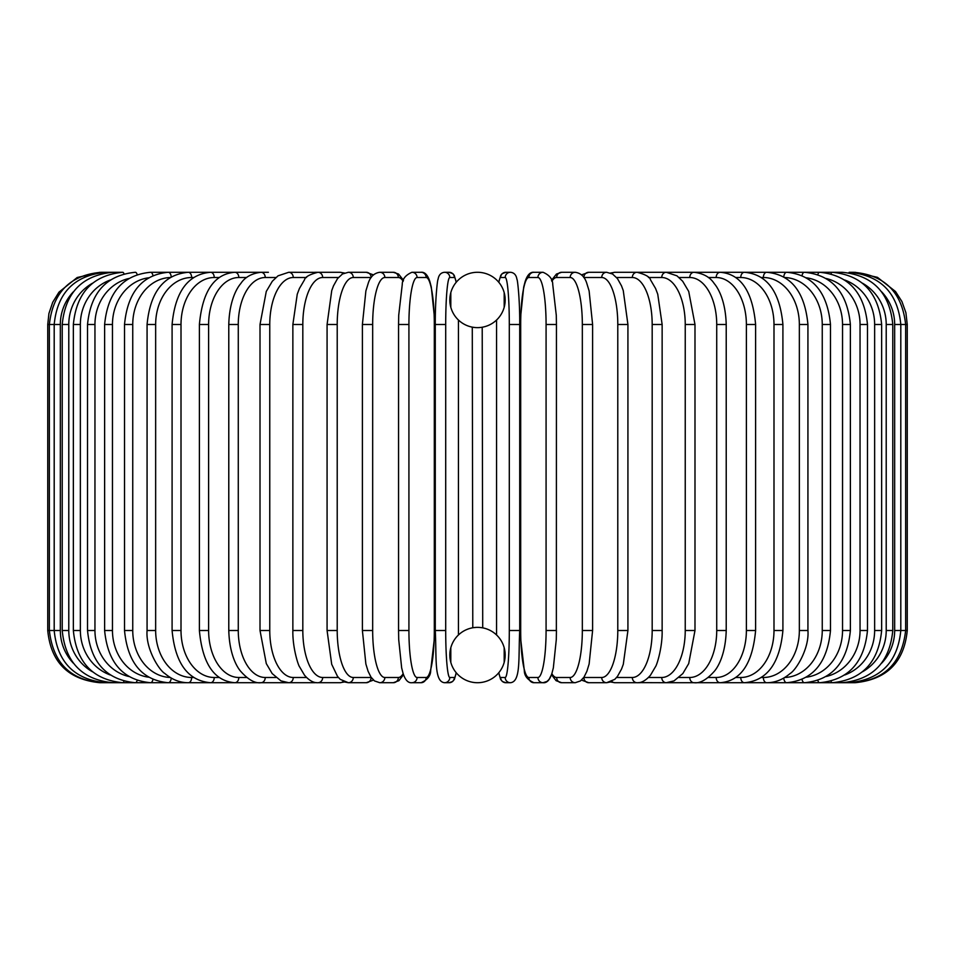 <?xml version="1.0" encoding="UTF-8"?>
<svg xmlns="http://www.w3.org/2000/svg" width="955" height="955" viewBox="0 0 955 955"><rect width="100%" height="100%" fill="white"/><g stroke="black" fill="none" stroke-linecap="round" stroke-linejoin="round"><path stroke-width="1.43" d="M477.488 682.718A5.217 5.217 0 0 0 477.512 682.718A27.671 27.671 0 0 0 505.171 655.035A27.671 27.671 0 0 0 477.5 627.363A27.671 27.671 0 0 0 449.829 655.035A27.671 27.671 0 0 0 477.5 682.718A5.217 5.217 0 0 1 477.488 682.718A5.217 5.217 0 0 0 477.512 682.718A5.217 5.217 0 0 1 477.488 682.718M477.488 272.282A5.217 5.217 0 0 1 477.512 272.282A27.671 27.671 0 0 0 449.829 299.966A27.671 27.671 0 0 0 477.5 327.637A27.671 27.671 0 0 0 505.171 299.966A27.671 27.671 0 0 0 477.5 272.282A5.217 5.217 0 0 0 477.488 272.282M504.192 662.352L504.192 647.729M504.192 307.271L504.192 292.648M450.808 647.729L450.808 662.352M450.808 292.648L450.808 307.271M476.259 627.387L473.394 627.674M472.785 627.769L472.283 327.135L474.528 327.47M482.215 327.231L482.717 627.865L480.484 627.53M475.53 327.565L476.378 327.613M478.742 327.613L479.613 327.553M480.831 327.434L481.618 327.326M47.75 324.497L60.332 324.497L60.332 630.503L47.75 630.503L47.75 324.497L48.92 313.515L52.716 302.269L58.959 292.17L77.176 277.523L99.965 272.282M47.75 630.503C50.842 662.221 68.259 679.626 99.965 682.718L314.84 682.718A5.217 4.524 90 0 0 315.926 682.562M101.517 272.462L101.409 272.282C70.264 274.909 52.919 292.314 49.362 324.497L49.362 630.503C53.026 662.782 70.372 680.199 101.409 682.718L101.517 682.538M73.368 291.8A46.998 46.282 90 0 0 60.332 324.497M106.077 272.748A5.217 0.907 -90 0 0 105.707 272.282C74.466 275.338 57.288 292.743 54.196 324.497L54.196 630.503C57.288 662.257 74.466 679.662 105.707 682.718A5.217 0.907 90 0 0 106.077 682.252M60.332 630.503A46.998 46.282 90 0 0 73.368 663.2M62.218 324.497L68.784 324.497L68.784 630.503L62.218 630.503L62.218 324.497C65.31 292.684 82.19 275.279 112.833 272.282L101.409 272.282M92.492 283.217A46.998 45.398 90 0 0 68.784 324.497M113.585 273.19A5.217 1.349 -90 0 0 112.833 272.282L122.741 272.282A5.217 1.791 -90 0 1 123.983 273.775M68.784 630.503A46.998 45.398 90 0 0 92.492 671.783M113.585 681.81A5.217 1.349 90 0 1 112.833 682.718C82.19 679.721 65.31 662.316 62.218 630.503M73.356 324.497L80.363 324.497L80.363 630.503L73.356 630.503L73.356 324.497C76.448 292.6 92.91 275.195 122.741 272.282M110.303 280.006A46.998 44.157 90 0 0 80.363 324.497M80.363 630.503A46.998 44.157 90 0 0 110.303 674.994M123.983 681.225A5.217 1.791 90 0 1 122.741 682.718C92.91 679.805 76.448 662.4 73.356 630.503M87.526 324.497L94.951 324.497L94.951 630.503L87.526 630.503L87.526 324.497C90.63 292.493 106.566 275.088 135.335 272.282A5.217 2.208 -90 0 1 137.162 274.551M128.782 278.514A46.998 42.593 90 0 0 94.951 324.497M94.951 630.503A46.998 42.593 90 0 0 128.782 676.486M137.162 680.449A5.217 2.208 90 0 1 135.335 682.718C106.566 679.912 90.63 662.507 87.526 630.503M104.62 324.497L112.463 324.497L112.463 630.503L104.62 630.503L104.62 324.497C107.736 292.337 123.04 274.933 150.544 272.282A5.217 2.614 -90 0 1 152.967 275.565M148.67 277.798A46.998 40.695 90 0 0 112.463 324.497M112.463 630.503A46.998 40.695 90 0 0 148.67 677.202M152.967 679.435A5.217 2.614 90 0 1 150.544 682.718C123.04 680.067 107.736 662.663 104.62 630.503M124.52 324.497L132.745 324.497L132.745 630.503L124.52 630.503L124.52 324.497C127.624 292.158 142.2 274.754 168.247 272.282L150.544 272.282M170.241 277.523A46.998 38.498 90 0 0 132.745 324.497M171.22 276.938A5.217 2.996 -90 0 0 168.247 272.282L188.29 272.282A5.217 3.354 -90 0 1 191.645 277.511A46.998 36.004 90 0 0 155.653 324.497L155.653 630.503L147.07 630.503L147.07 324.497L155.653 324.497M132.745 630.503A46.998 38.498 90 0 0 170.241 677.477M171.22 678.062A5.217 2.996 90 0 1 168.247 682.718C142.2 680.247 127.624 662.842 124.52 630.503M193.698 277.511L191.645 277.511M155.653 630.503A46.998 36.004 90 0 0 191.645 677.489L193.698 677.489M191.645 677.489A5.217 3.354 90 0 1 188.29 682.718C179.886 682.706 172.067 679.638 164.845 673.49C159.27 670.398 145.578 648.899 147.07 630.503M172.091 324.497L181.008 324.497L181.008 630.503L172.091 630.503L172.091 324.497C175.159 291.657 187.98 274.252 210.542 272.282L188.29 272.282C163.902 274.527 150.162 291.932 147.07 324.497M219.244 277.511L214.242 277.511A46.998 33.234 90 0 0 181.008 324.497M214.242 277.511A5.217 3.689 -90 0 0 210.542 272.282L234.823 272.282A5.217 3.999 -90 0 1 238.822 277.511A46.998 30.214 90 0 0 208.62 324.497L208.62 630.503L199.392 630.503L199.392 324.497L208.62 324.497M181.008 630.503A46.998 33.234 90 0 0 214.242 677.489L219.244 677.489M214.242 677.489A5.217 3.689 90 0 1 210.542 682.718C187.98 680.748 175.159 663.343 172.091 630.503M246.712 277.511L238.822 277.511M208.62 630.503A46.998 30.214 90 0 0 238.822 677.489L246.712 677.489M238.822 677.489A5.217 3.999 90 0 1 234.823 682.718C214.23 681.082 202.424 663.677 199.392 630.503M228.782 324.497L238.273 324.497L238.273 630.503L228.782 630.503L228.782 324.497C229.427 300.204 237.246 287.61 240.732 283.611C244.886 277.201 251.631 273.416 260.954 272.282L234.823 272.282C214.23 273.918 202.424 291.323 199.392 324.497M275.888 277.511L265.239 277.511A46.998 26.955 90 0 0 238.273 324.497M265.239 277.511A5.217 4.274 -90 0 0 260.954 272.282L268.391 272.282M238.273 630.503A46.998 26.955 90 0 0 265.239 677.489L275.888 677.489M265.239 677.489A5.217 4.274 90 0 1 260.954 682.718C254.901 683.494 248.109 679.65 240.588 671.198C237.282 667.366 229.451 654.915 228.782 630.503M260.011 324.497L269.764 324.497L269.764 630.503L260.011 630.503L260.011 324.497L266.278 291.442L272.318 281.248L278.036 275.828L288.732 272.282A5.217 4.524 -90 0 1 293.257 277.511A46.998 23.493 90 0 0 269.764 324.497M306.543 277.511L293.257 277.511M269.764 630.503A46.998 23.493 90 0 0 293.257 677.489L306.543 677.489M315.926 272.438A5.217 4.524 -90 0 0 314.84 272.282L317.943 272.282A5.217 4.727 -90 0 1 322.683 277.511A46.998 19.864 90 0 0 302.819 324.497L302.819 630.503L292.863 630.503L292.863 324.497L302.819 324.497M293.257 677.489A5.217 4.524 90 0 1 288.732 682.718L280.973 680.891L272.187 673.585L266.29 663.594L260.011 630.503M338.416 277.511L322.683 277.511M302.819 630.503A46.998 19.864 90 0 0 322.683 677.489L338.416 677.489M343.155 273.596A5.217 4.727 -90 0 0 340.016 272.282L344.457 273.023L340.016 272.282L317.943 272.282C309.647 274.407 305.158 276.926 304.49 279.827L299.416 288.506L297.256 294.2L292.863 324.497M343.155 681.404A5.217 4.727 90 0 1 340.016 682.718L344.457 681.977L340.016 682.718L317.943 682.718C313.562 683.004 309.074 680.485 304.49 675.173L299.512 666.721C298.247 665.337 292.433 647.335 292.863 630.503M322.683 677.489A5.217 4.727 90 0 1 317.943 682.718M327.076 324.497L337.211 324.497L337.211 630.503L327.076 630.503L327.076 324.497L331.743 290.559L333.474 285.891L337.521 278.621L342.451 273.99L348.372 272.282A5.217 4.906 -90 0 1 353.278 277.511A46.998 16.068 90 0 0 337.211 324.497M371.232 277.511A46.998 16.068 90 0 0 371.137 277.511L353.278 277.511M337.211 630.503A46.998 16.068 90 0 0 353.278 677.489L371.137 677.489A46.998 16.068 90 0 0 371.232 677.489M371.137 277.511A5.217 4.906 -90 0 0 366.231 272.282L373.489 274.897L366.231 272.282L348.372 272.282M371.137 677.489A5.217 4.906 90 0 1 366.231 682.718L373.489 680.103M353.278 677.489A5.217 4.906 90 0 1 348.372 682.718L344.457 681.977M362.578 324.497L372.665 324.497L372.665 630.503L362.399 630.503L362.399 324.497L365.884 290.929L368.117 283.647C370.134 276.902 374.026 273.118 379.792 272.282A5.217 5.05 -90 0 1 384.829 277.511A46.998 12.164 90 0 0 372.665 324.497M403.165 281.343A46.998 12.164 90 0 0 398.342 277.511L384.829 277.511M372.665 630.503A46.998 12.164 90 0 0 384.829 677.489L398.342 677.489A46.998 12.164 90 0 0 403.165 673.657M398.342 277.511A5.217 5.05 -90 0 0 393.305 272.282L379.792 272.282M398.342 677.489A5.217 5.05 90 0 1 393.305 682.718L398.904 680.688L403.511 674.672M384.829 677.489A5.217 5.05 90 0 1 379.792 682.718L393.305 682.718M398.641 324.497L408.919 324.497L408.919 630.503L398.641 630.503M408.919 630.503A46.998 8.165 90 0 0 417.084 677.489L426.157 677.489A46.998 8.165 90 0 0 434.31 630.503L434.31 324.497A46.998 8.165 90 0 0 426.157 277.511L417.084 277.511A46.998 8.165 90 0 0 408.919 324.497M417.084 277.511A5.217 5.145 -90 0 0 411.939 272.282C405.493 275.112 402.27 279.158 402.27 284.435L398.713 315.293L398.557 324.497L398.557 630.503L398.713 639.647L401.661 667.903L403.07 673.359C405.23 680.044 408.191 683.159 411.939 682.718L421.012 682.718A5.217 5.145 90 0 0 426.157 677.489M426.157 277.511A5.217 5.145 -90 0 0 421.012 272.282C424.76 271.841 427.721 274.956 429.881 281.641L431.302 287.097L434.239 315.353L434.394 324.497L434.239 315.353L431.302 287.097L429.881 281.641C427.721 274.956 424.76 271.841 421.012 272.282L411.939 272.282M417.084 677.489A5.217 5.145 90 0 1 411.939 682.718M509.302 324.497L519.723 324.497L519.723 630.503L509.302 630.503L509.302 324.497A46.998 4.095 -90 0 0 505.207 277.511L500.647 277.511A46.998 4.095 -90 0 0 498.844 282.346M498.844 672.654A46.998 4.095 -90 0 0 500.647 677.489L505.207 677.489A5.217 5.205 -90 0 0 510.4 682.718C520.988 681.739 518.326 658.604 519.723 630.503L519.723 324.497C519.878 298.533 517.347 278.359 516.953 279.433C516.273 274.98 514.088 272.593 510.4 272.282A5.217 5.205 90 0 0 505.207 277.511M505.207 677.489A46.998 4.095 -90 0 0 509.302 630.503M496.576 320.009A46.998 4.095 -90 0 0 496.552 324.497L496.552 630.503A46.998 4.095 -90 0 0 496.576 634.991M519.723 324.497C519.878 298.533 517.347 278.359 516.953 279.433C516.273 274.98 514.088 272.593 510.4 272.282L505.852 272.282A5.217 5.205 90 0 0 500.647 277.511M496.54 630.503L496.552 320.032M510.4 682.718L505.852 682.718L502.437 681.56L500.611 679.387L498.761 672.75L500.611 679.387L502.437 681.56L505.852 682.718A5.217 5.205 -90 0 1 500.647 677.489M456.156 282.346A46.998 4.095 90 0 0 454.353 277.511L449.793 277.511A46.998 4.095 90 0 0 445.699 324.497L445.699 630.503A46.998 4.095 90 0 0 449.793 677.489L454.353 677.489A46.998 4.095 90 0 0 456.156 672.654M458.424 634.991A46.998 4.095 90 0 0 458.448 630.503L458.448 324.497A46.998 4.095 90 0 0 458.424 320.009M445.699 630.503L435.277 630.503L435.277 324.497L445.699 324.497M449.793 677.489A5.217 5.205 90 0 1 444.6 682.718C434.012 681.739 436.674 658.604 435.277 630.503L435.277 324.497C435.122 298.533 437.653 278.359 438.047 279.433C438.727 274.98 440.912 272.593 444.6 272.282A5.217 5.205 -90 0 1 449.793 277.511M454.353 677.489A5.217 5.205 90 0 1 449.148 682.718L452.563 681.56L454.389 679.387L456.239 672.75L454.389 679.387L452.563 681.56L449.148 682.718L444.6 682.718M458.448 630.503L458.448 320.032M454.353 277.511A5.217 5.205 -90 0 0 449.148 272.282L444.6 272.282L449.148 272.282L452.933 273.739L454.258 275.398L456.239 282.25M556.359 630.503L556.443 324.497L556.288 315.293L552.73 284.435C552.73 279.158 549.507 275.112 543.061 272.282A5.217 5.145 90 0 0 537.916 277.511L528.843 277.511A46.998 8.165 -90 0 0 520.69 324.497L520.69 630.503A46.998 8.165 -90 0 0 528.843 677.489L537.916 677.489A46.998 8.165 -90 0 0 546.081 630.503L546.081 324.497L556.359 324.497M546.081 324.497A46.998 8.165 -90 0 0 537.916 277.511M537.916 677.489A5.217 5.145 -90 0 0 543.061 682.718C546.809 683.159 549.77 680.044 551.93 673.359L553.339 667.903L556.288 639.647L556.443 630.503L546.081 630.503M543.061 272.282L533.988 272.282A5.217 5.145 90 0 0 528.843 277.511M533.988 272.282C530.24 271.841 527.279 274.956 525.119 281.641L523.698 287.097L520.762 315.353L520.606 324.497L520.606 630.503L520.762 639.707L524.319 670.565C524.319 675.842 527.542 679.888 533.988 682.718A5.217 5.145 -90 0 1 528.843 677.489M551.835 673.657A46.998 12.164 -90 0 0 556.658 677.489L570.171 677.489A46.998 12.164 -90 0 0 582.335 630.503L582.335 324.497L592.601 324.497L589.116 290.929L586.883 283.647C584.866 276.902 580.974 273.118 575.208 272.282A5.217 5.05 90 0 0 570.171 277.511L556.658 277.511A46.998 12.164 -90 0 0 551.835 281.343M582.335 324.497A46.998 12.164 -90 0 0 570.171 277.511M592.422 630.503L582.335 630.503M551.489 280.328L556.443 274.049L561.695 272.282L575.208 272.282L561.695 272.282A5.217 5.05 90 0 0 556.658 277.511M533.988 682.718L543.061 682.718L547.012 681.44L549.101 679.387L551.489 674.672L556.096 680.688L561.695 682.718A5.217 5.05 -90 0 1 556.658 677.489M561.695 682.718L575.208 682.718A5.217 5.05 -90 0 1 570.171 677.489M583.768 677.489A46.998 16.068 -90 0 0 583.863 677.489L601.722 677.489A46.998 16.068 -90 0 0 617.789 630.503L617.789 324.497L627.924 324.497L623.257 290.559L621.526 285.891L617.479 278.621L612.549 273.99L606.628 272.282A5.217 4.906 90 0 0 601.722 277.511L583.863 277.511A46.998 16.068 -90 0 0 583.768 277.511M617.789 324.497A46.998 16.068 -90 0 0 601.722 277.511M627.924 324.497L627.924 630.503L617.789 630.503M606.628 272.282L588.769 272.282A5.217 4.906 90 0 0 583.863 277.511M581.511 680.103L588.769 682.718A5.217 4.906 -90 0 1 583.863 677.489M588.769 682.718L606.628 682.718A5.217 4.906 -90 0 1 601.722 677.489M616.584 677.489L632.317 677.489A46.998 19.864 -90 0 0 652.181 630.503L652.181 324.497L662.137 324.497L657.744 294.2L655.584 288.506L650.51 279.827C649.842 276.926 645.353 274.407 637.057 272.282A5.217 4.727 90 0 0 632.317 277.511L616.584 277.511M652.181 324.497A46.998 19.864 -90 0 0 632.317 277.511M662.137 324.497L662.137 630.503L652.181 630.503M639.074 272.438A5.217 4.524 90 0 1 640.16 272.282L614.984 272.282A5.217 4.727 90 0 0 611.845 273.596M627.924 630.503L623.305 664.274L621.574 668.978L617.515 676.331L614.781 679.351L606.628 682.718L610.543 681.977L614.984 682.718A5.217 4.727 -90 0 1 611.845 681.404M610.543 681.977L614.984 682.718L637.057 682.718A5.217 4.727 -90 0 1 632.317 677.489M648.457 677.489L661.743 677.489A46.998 23.493 -90 0 0 685.236 630.503L685.236 324.497L694.989 324.497L688.722 291.442L682.682 281.248L676.964 275.828L666.268 272.282A5.217 4.524 90 0 0 661.743 277.511L648.457 277.511M685.236 324.497A46.998 23.493 -90 0 0 661.743 277.511M694.989 324.497L694.989 630.503L685.236 630.503M662.137 630.503C662.567 647.335 656.754 665.337 655.488 666.721L650.51 675.173C645.926 680.485 641.438 683.004 637.057 682.718L640.16 682.718A5.217 4.524 -90 0 1 639.074 682.562M881.632 663.2A46.998 46.282 -90 0 0 894.668 630.503L894.668 324.497L907.25 324.497L907.25 630.503C904.158 662.221 886.741 679.626 855.035 682.718L666.268 682.718A5.217 4.524 -90 0 1 661.743 677.489M679.112 677.489L689.761 677.489A46.998 26.955 -90 0 0 716.728 630.503L716.728 324.497L726.218 324.497C725.573 300.204 717.754 287.61 714.268 283.611C710.114 277.201 703.369 273.416 694.046 272.282A5.217 4.274 90 0 0 689.761 277.511L679.112 277.511M716.728 324.497A46.998 26.955 -90 0 0 689.761 277.511M726.218 324.497L726.218 630.503L716.728 630.503M726.218 630.503C725.549 654.915 717.718 667.366 714.412 671.198C706.891 679.65 700.099 683.494 694.046 682.718A5.217 4.274 -90 0 1 689.761 677.489M708.288 677.489L716.178 677.489A46.998 30.214 -90 0 0 746.38 630.503L746.38 324.497L755.608 324.497C752.576 291.323 740.77 273.918 720.177 272.282A5.217 3.999 90 0 0 716.178 277.511L708.288 277.511M746.38 324.497A46.998 30.214 -90 0 0 716.178 277.511M755.608 324.497L755.608 630.503L746.38 630.503M755.608 630.503C752.576 663.677 740.77 681.082 720.177 682.718A5.217 3.999 -90 0 1 716.178 677.489M735.756 677.489L740.758 677.489A46.998 33.234 -90 0 0 773.992 630.503L773.992 324.497L782.909 324.497C779.841 291.657 767.02 274.252 744.458 272.282A5.217 3.689 90 0 0 740.758 277.511L735.756 277.511M773.992 324.497A46.998 33.234 -90 0 0 740.758 277.511M782.909 324.497L782.909 630.503L773.992 630.503M782.909 630.503C779.841 663.343 767.02 680.748 744.458 682.718A5.217 3.689 -90 0 1 740.758 677.489M761.302 677.489L763.355 677.489A46.998 36.004 -90 0 0 799.347 630.503L799.347 324.497L807.93 324.497C804.838 291.932 791.098 274.527 766.71 272.282A5.217 3.354 90 0 0 763.355 277.511L761.302 277.511M799.347 324.497A46.998 36.004 -90 0 0 763.355 277.511M807.93 324.497L807.93 630.503L799.347 630.503M807.93 630.503C809.422 648.899 795.73 670.398 790.155 673.49C782.933 679.638 775.114 682.706 766.71 682.718A5.217 3.354 -90 0 1 763.355 677.489M784.759 677.477A46.998 38.498 -90 0 0 822.255 630.503L822.255 324.497L830.48 324.497C827.376 292.158 812.801 274.754 786.753 272.282A5.217 2.996 90 0 0 783.78 276.938M822.255 324.497A46.998 38.498 -90 0 0 784.759 277.523M830.48 324.497L830.48 630.503L822.255 630.503M830.48 630.503C827.376 662.842 812.801 680.247 786.753 682.718A5.217 2.996 -90 0 1 783.78 678.062M806.33 677.202A46.998 40.695 -90 0 0 842.537 630.503L842.537 324.497L850.38 324.497C847.264 292.337 831.96 274.933 804.456 272.282A5.217 2.614 90 0 0 802.033 275.565M842.537 324.497A46.998 40.695 -90 0 0 806.33 277.798M850.38 324.497L850.38 630.503L842.537 630.503M850.38 630.503C847.264 662.663 831.96 680.067 804.456 682.718A5.217 2.614 -90 0 1 802.033 679.435M826.218 676.486A46.998 42.593 -90 0 0 860.049 630.503L860.049 324.497L867.474 324.497C864.371 292.493 848.434 275.088 819.665 272.282A5.217 2.208 90 0 0 817.838 274.551M860.049 324.497A46.998 42.593 -90 0 0 826.218 278.514M867.474 324.497L867.474 630.503L860.049 630.503M867.474 630.503C864.371 662.507 848.434 679.912 819.665 682.718A5.217 2.208 -90 0 1 817.838 680.449M844.698 674.994A46.998 44.157 -90 0 0 874.637 630.503L874.637 324.497L881.644 324.497C878.552 292.6 862.09 275.195 832.259 272.282A5.217 1.791 90 0 0 831.017 273.775M874.637 324.497A46.998 44.157 -90 0 0 844.698 280.006M881.644 324.497L881.644 630.503L874.637 630.503M881.644 630.503C878.552 662.4 862.09 679.805 832.259 682.718A5.217 1.791 -90 0 1 831.017 681.225M862.508 671.783A46.998 45.398 -90 0 0 886.216 630.503L886.216 324.497L892.782 324.497C889.69 292.684 872.81 275.279 842.167 272.282A5.217 1.349 90 0 0 841.415 273.19M886.216 324.497A46.998 45.398 -90 0 0 862.508 283.217M892.782 324.497L892.782 630.503L886.216 630.503M892.782 630.503C889.69 662.316 872.81 679.721 842.167 682.718A5.217 1.349 -90 0 1 841.415 681.81M907.25 630.503L900.804 630.503L900.804 324.497C897.712 292.743 880.534 275.338 849.293 272.282A5.217 0.907 90 0 0 848.923 272.748M894.668 324.497A46.998 46.282 -90 0 0 881.632 291.8M848.923 682.252A5.217 0.907 -90 0 0 849.293 682.718C880.534 679.662 897.712 662.257 900.804 630.503L894.668 630.503M853.484 682.538L853.591 682.718C884.628 680.199 901.974 662.782 905.638 630.503L905.638 324.497C902.081 292.314 884.736 274.909 853.591 272.282L853.484 272.462M855.035 272.282L877.454 277.344L895.527 291.538L901.926 301.529L905.901 312.715L907.25 324.497M316.475 682.634L314.852 682.718L316.475 682.634M316.475 272.366L288.732 272.282M327.076 630.503L331.695 664.274L337.485 676.331L340.219 679.351L348.372 682.718L366.231 682.718M393.305 272.282L398.557 274.049L403.511 280.328M379.792 682.718L374.539 680.951L371.006 677.143L368.105 671.305L365.872 663.988L362.399 630.503M421.012 682.718C427.458 679.888 430.681 675.842 430.681 670.565L434.239 639.707L434.394 630.503L434.394 324.497M510.4 272.282L505.852 272.282L502.067 273.739L500.742 275.398L498.761 282.25M435.277 324.497C435.122 298.533 437.653 278.359 438.047 279.433C438.727 274.98 440.912 272.593 444.6 272.282M592.601 324.497L592.601 630.503L589.128 663.988L586.895 671.305L583.994 677.143L580.461 680.951L575.208 682.718M588.769 272.282L581.511 274.897L588.769 272.282M614.984 272.282L610.543 273.023L614.984 272.282M640.16 272.282L842.167 272.282M694.989 630.503L688.71 663.594L682.813 673.585L674.027 680.891L666.268 682.718L638.525 682.634M849.293 272.282L853.591 272.282"/></g></svg>
